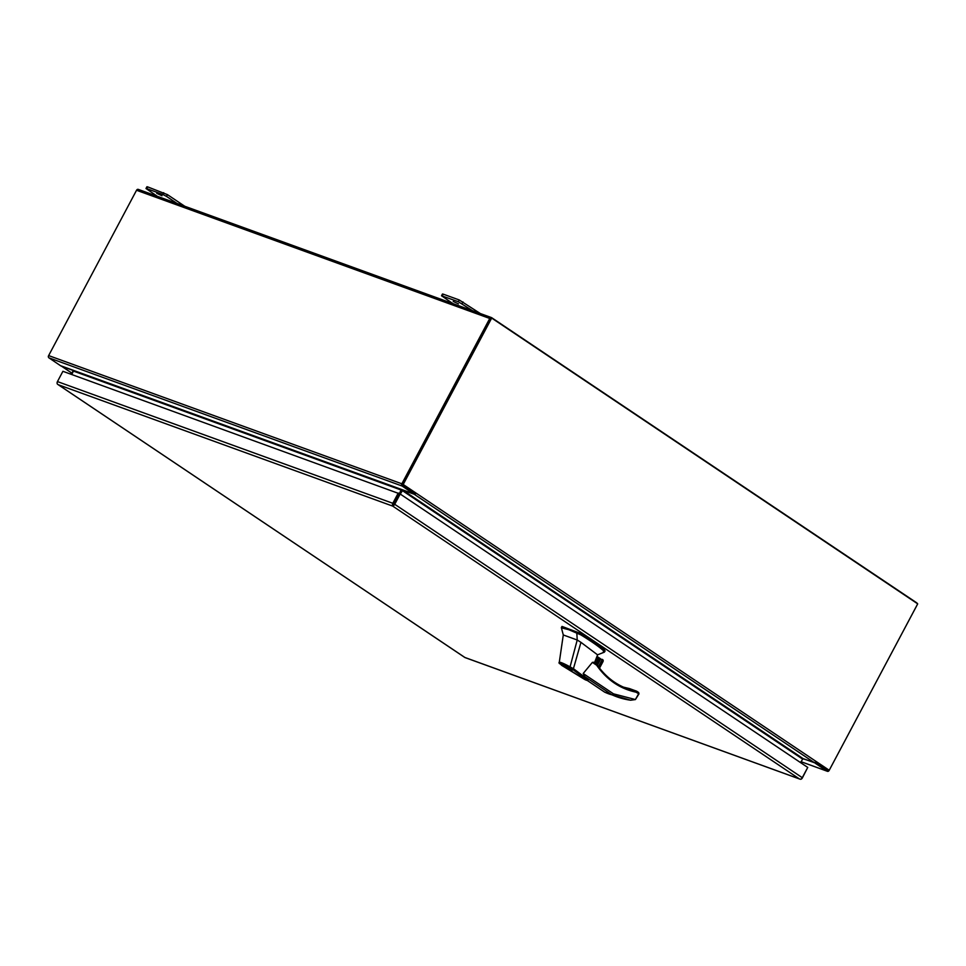 <?xml version="1.0" encoding="UTF-8"?>
<svg xmlns="http://www.w3.org/2000/svg" width="966" height="966" viewBox="0 0 966 966"><rect width="100%" height="100%" fill="white"/><g stroke="black" fill="none" stroke-linecap="round" stroke-linejoin="round"><path stroke-width="1.45" d="M70.168 373.939L72.426 372.586M71.037 374.253L71.774 373.806M393.44 504.771L399.236 493.674L393.778 503.95M799.317 778.862L392.727 506.112L58.31 384.734L464.9 657.484L800.343 779.248A2.294 1.473 -56.1 0 0 802.275 777.69L807.745 767.427L400.178 494.012L62.911 371.306L57.453 381.582A2.294 1.727 109.9 0 0 57.405 384.118L57.405 384.118A2.294 1.473 123.9 0 1 57.127 383.309M58.31 384.734L57.405 384.118M802.275 777.69L394.72 504.288A2.294 1.473 123.9 0 1 392.776 505.834L392.776 505.834A2.294 1.727 -70.1 0 1 392.812 503.298L398.27 493.034M807.624 767.644L802.311 778.004A2.294 1.727 -70.1 0 1 800.343 779.248M394.72 504.288L400.178 494.012M800.512 762.572L803.048 758.6L814.459 762.742A1.727 1.111 -56.1 0 0 815.727 762.379L828.623 771.025A1.727 1.111 -56.1 0 0 829.226 770.264L917.7 603.859L491.682 318.068L490.97 317.814L402.496 484.22M491.682 318.068L403.196 484.473A1.727 1.111 123.9 0 1 402.593 485.234L402.291 484.473M402.593 485.234L415.489 493.88A1.727 1.111 123.9 0 1 414.221 494.254L402.798 490.112L400.262 494.085M137.329 189.457L136.677 190.048M48.372 356.611L48.3 356.635A1.727 1.111 123.9 0 1 48.529 355.838M71.448 374.41L73.187 370.473L61.715 366.307A1.727 1.111 123.9 0 1 61.558 366.223A1.727 1.111 123.9 0 1 61.462 366.15M596.65 664.258L598.28 658.281L596.276 658.184M596.264 663.992A3.007 2.27 109.9 0 0 598.799 661.686A3.007 2.27 109.9 0 0 598.014 658.438A3.007 2.27 109.9 0 0 597.64 658.257A3.007 2.27 109.9 0 0 596.215 658.329M603.231 652.062L603.835 651.012C599.282 646.846 591.615 641.46 580.844 634.867L568.708 629.687L561.608 627.888L562.091 626.451L581.447 633.744C592.218 640.337 599.874 645.723 604.438 649.889L605.102 650.927L604.378 652.147L597.543 654.827L580.952 642.342L573.43 668.677L588.137 679.69L584.804 676.586L583.186 673.507L592.399 662.374L593.692 662.265L596.59 664.21A0.966 0.616 -56.1 0 0 596.505 664.173L593.824 662.374M596.541 658.208A3.007 2.27 -70.1 0 1 594.984 663.135M570.821 669.836C566.571 668.351 559.06 663.316 563.697 665.055C567.948 666.54 575.47 671.575 570.821 669.836L572.21 670.078M562.321 664.813L563.697 665.055M564.204 665.405C570.061 668.146 572.089 669.51 570.314 669.498C564.47 666.745 562.429 665.381 564.204 665.405L563.19 664.886M571.667 669.39L570.314 669.498M573.43 668.677L572.403 669.245L584.623 678.313C587.328 680.209 587.304 680.571 584.551 679.388L561.693 665.369L561.536 664.415M580.952 642.342L577.221 640.011L570.073 666.842L573.418 668.713M559.145 663.28L563.287 634.952L561.355 627.622L561.946 626.463M576.823 632.947L577.221 640.011L563.287 634.952M596.831 656.771L600.562 659.271L597.386 665.248M604.535 692.042L611.973 694.808L613.47 693.83L635.387 699.541L638.683 693.697L635.954 692.163L636.703 691.233L635.954 692.163C619.858 688.722 606.757 679.75 596.65 665.224L596.674 664.33L596.65 665.224A0.966 0.616 -56.1 0 0 596.59 664.21L596.855 664.475C604.885 676.091 615.016 684.157 627.248 688.673A102.71 77.642 -70.1 0 1 596.916 664.68M561.693 665.369L559 662.604C559.109 661.505 562.792 662.918 570.073 666.842L569.481 667.446C562.961 663.944 559.64 662.652 559.495 663.594L559 662.604M572.403 669.245L569.481 667.446M627.767 688.178L623.408 687.116A102.71 77.642 109.9 0 0 627.828 688.203A0.966 0.628 -78.5 0 0 627.767 688.178L629.397 688.553A0.966 0.725 -70.1 0 1 629.482 688.601M627.828 688.203L635.616 691.028A102.71 77.642 -70.1 0 1 627.248 688.673M600.538 658.764L596.988 656.385L600.562 659.271L602.313 659.404L598.437 666.697M598.884 667.301L602.893 659.766L602.313 659.404M602.893 659.766L603.255 660.768L599.415 667.989M638.429 693.83L638.526 692.441L636.908 691.354M636.703 691.233A0.966 0.725 109.9 0 0 636.582 691.173L638.526 692.441M584.804 676.586L611.973 694.808A118.432 89.524 109.9 0 0 616.803 696.776A118.432 89.524 109.9 0 0 630.641 700.217L635.399 699.565L638.985 693.854L638.647 692.513M630.641 700.217L609.618 694.168A118.432 89.524 -70.1 0 1 604.776 692.199L587.111 680.354L604.644 692.139M635.954 692.163A0.966 0.628 -78.5 0 0 635.616 691.028M161.986 195.736L156.746 193.309L161.986 195.736M453.211 301.44L458.452 303.867L453.211 301.44M917.241 603.557A1.727 1.304 -70.1 0 0 916.758 602.856L491.67 317.693A1.727 1.304 -70.1 0 0 489.762 318.466L401.856 483.797L48.638 355.585A1.727 1.304 109.9 0 0 48.928 357.843L60.87 365.933L73.633 370.57L71.786 374.53M138.452 189.493A1.727 1.304 109.9 0 0 136.544 190.266L48.638 355.585M802.674 758.684L815.304 762.657M815.244 763.249L827.246 771.218L800.983 761.679L827.464 771.327A1.727 1.304 -70.1 0 1 827.246 771.218M917.157 604.873A1.727 1.304 -70.1 0 1 917.048 605.114L829.142 770.433A1.727 1.304 -70.1 0 1 827.464 771.327M414.897 493.481L414.088 494.133L402.146 486.043A1.727 1.304 -70.1 0 1 401.856 483.797M414.088 494.133L401.313 489.496L399.332 493.711M472.567 310.726L458.282 301.706L441.534 295.765L452.873 303.578M441.534 295.765L442.464 294.014L443.201 294.147L459.212 299.955L480.295 313.527M177.044 203.464L166.502 196.4L167.444 194.637L147.677 186.885L146.929 186.752L145.999 188.503L146.747 188.636L147.677 186.885M163.689 192.693L162.747 194.444L166.502 196.4M162.747 194.444L146.747 188.636M157.337 196.315L145.999 188.503M184.772 206.265L167.444 194.637M392.812 503.298L57.453 381.582M403.196 484.473L829.226 770.264M414.221 494.254L814.459 762.742M402.182 490.486L802.42 758.974M803.048 758.6L402.798 490.112M71.713 373.009L61.715 366.307M592.399 662.374L596.65 665.224M583.186 673.507L613.47 693.83M579.202 633.998L579.793 632.875M580.844 634.867L581.447 633.744M603.835 651.012L604.438 649.889M595.322 660.623L596.577 658.269M629.313 688.529A0.966 0.725 -70.1 0 1 629.397 688.553L636.582 691.173A0.966 0.725 109.9 0 0 636.497 691.149M599.451 668.037L602.651 662.012M136.544 190.266L489.762 318.466M413.943 493.952L60.725 365.752M48.928 357.843L402.146 486.043M401.276 490.076L73.585 371.137M462.968 301.911L462.038 303.662M459.212 299.955L458.282 301.706M443.201 294.147L442.271 295.898M799.86 779.103L464.924 657.532M464.912 657.532L57.875 384.468M71.689 373.021L61.558 366.223M597.628 654.767L594.368 663.099M559.169 663.328L584.708 679.472C587.062 680.692 588.209 680.764 588.137 679.69L588.137 679.69M604.74 692.187L609.618 694.168M595.672 659.718L596.457 658.232M599.524 668.134L603.086 661.444M138.235 189.372L491.452 317.585"/></g></svg>
